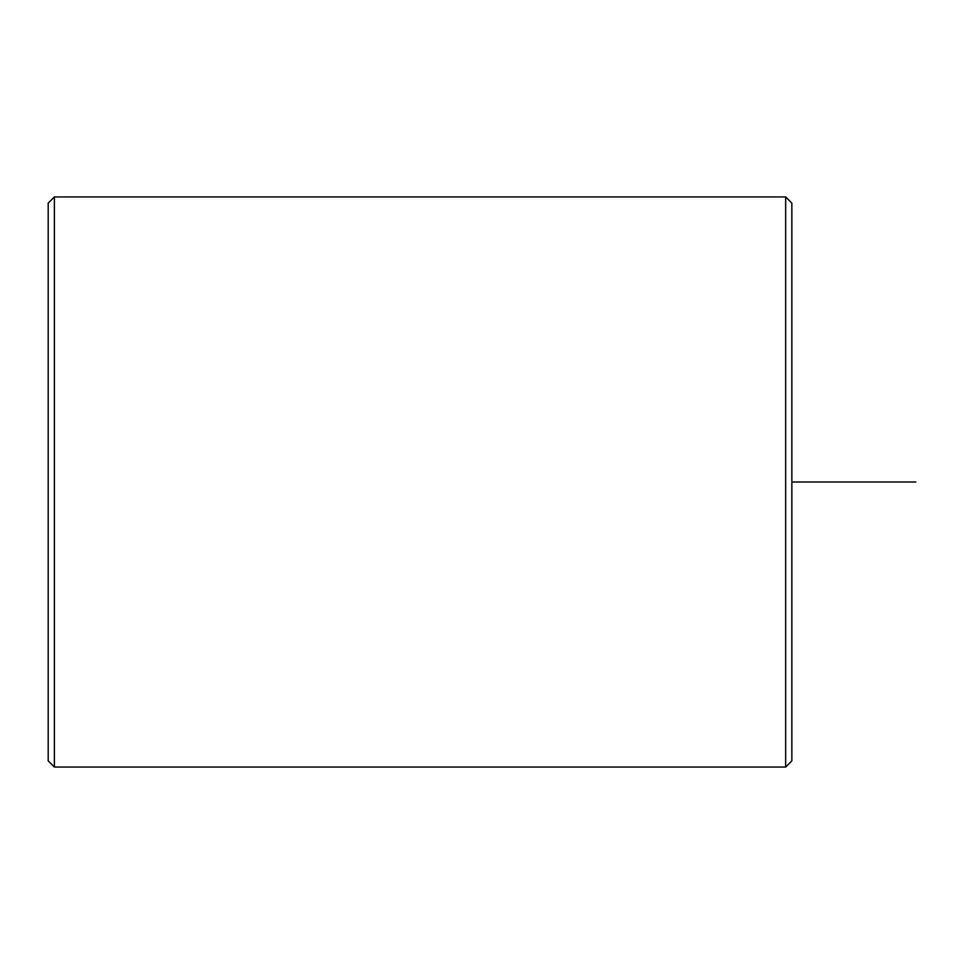<?xml version="1.0" encoding="UTF-8"?>
<svg xmlns="http://www.w3.org/2000/svg" width="964" height="964" viewBox="0 0 964 964"><rect width="100%" height="100%" fill="white"/><g stroke="black" fill="none" stroke-linecap="round" stroke-linejoin="round"><path stroke-width="1.45" d="M785.66 767.067L791.854 760.873L791.854 203.127L785.66 196.933L54.394 196.933L54.394 767.067L785.66 767.067L785.66 196.933M54.394 767.067L48.2 760.873L48.2 203.127L54.394 196.933M791.854 482L915.8 482"/></g></svg>
